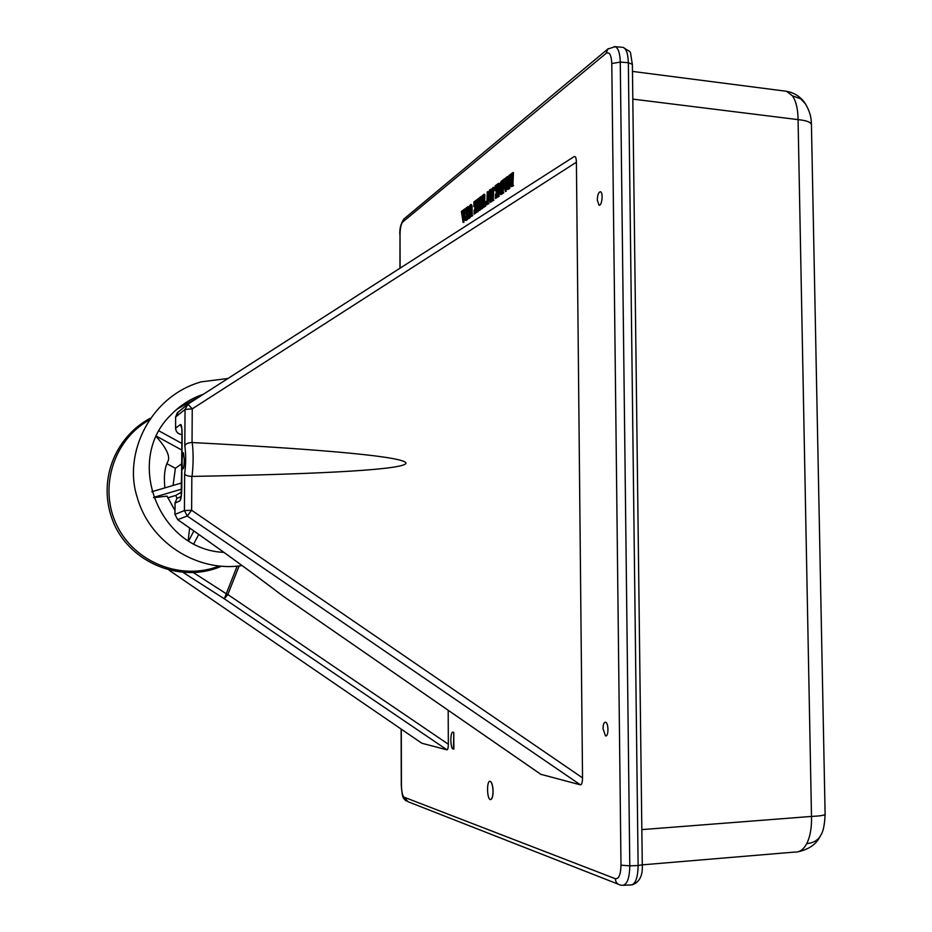 <?xml version="1.0" encoding="UTF-8"?>
<svg xmlns="http://www.w3.org/2000/svg" width="932" height="932" viewBox="0 0 932 932"><rect width="100%" height="100%" fill="white"/><g stroke="black" fill="none" stroke-linecap="round" stroke-linejoin="round"><path stroke-width="1.4" d="M453.441 749.118L453.791 732.529L452.999 732.133M453.872 749.002L453.791 732.529M453.709 732.529L453.127 732.144C450.028 731.049 450.133 748.792 453.232 749.107L453.791 749.002M493.016 791.315C492.795 785.606 491.828 782.274 490.115 781.307C486.551 780.084 486.819 799.19 490.372 799.574C492.014 799.423 492.888 796.674 493.016 791.315M490.628 799.586C492.178 799.178 492.993 796.417 493.098 791.303C492.888 785.606 491.921 782.274 490.197 781.307L489.941 781.296M603.016 728.614C603.121 724.537 603.924 722.393 605.427 722.207C608.747 722.382 608.794 737.189 605.474 735.849L603.016 728.614M597.296 199.972C597.517 194.963 598.53 192.225 600.359 191.771C603.505 191.992 602.002 206.485 598.973 205.133L597.296 199.972M184.326 460.128C184.186 465.709 183.732 468.621 182.963 468.878C181.542 468.423 182.031 451.554 183.429 452.754L184.326 460.128M192.237 442.549C330.639 449.725 405.07 457.041 405.991 463.146C405.105 469.204 330.685 473.98 192.039 476.403C193.413 464.334 193.483 453.045 192.237 442.549L192.039 442.537C187.996 442.712 185.585 443.818 184.816 445.869C186.016 454.443 185.957 463.798 184.641 473.922C185.386 475.355 187.786 476.182 191.829 476.403L192.039 476.403M508.138 177.22L505.948 191.433L505.26 191.398L503.245 179.771L504.934 178.49L504.748 182.963L506.332 181.763L505.948 177.732L507.439 176.602L505.26 191.398M504.934 178.49L505.633 178.536L505.365 182.497M465.452 209.618L463.74 222.399L463.099 222.364L461.387 211.482L462.831 210.376L462.668 214.511L464.031 213.498L463.705 209.723L464.986 208.756L463.099 222.364M462.831 210.376L463.484 210.422L463.251 214.08M464.986 208.756L465.627 208.885M574.135 156.611L574.333 156.471C575.568 156.226 576.256 158.125 576.407 162.191L582.535 777.882C582.453 782.426 581.743 784.744 580.403 784.837L540.77 774.294L282.594 595.769M239.14 565.945L227.827 594.523L448.339 744.225L448.187 710.277M448.339 744.225C448.269 747.825 447.814 749.701 446.976 749.829L421.858 743.247L169.123 570.244M507.858 176.94L509.42 175.1L508.86 187.915L510.375 174.366L511.994 185.561L511.249 173.702L513.474 172.595L512.903 184.839L513.567 185.678L511.458 186.668L510.107 177.325L509.023 188.462L509.722 188.497L507.637 189.476L508.138 176.964M510.526 180.225L509.722 188.497M510.049 175.868L509.513 181.286M510.375 174.366L511.074 174.412L511.959 180.493M503.117 192.132L500.228 194.404L499.214 189.312L499.366 186.074L501.148 181.356L503.035 179.934L502.488 192.004L503.816 192.831L500.601 194.52M503.047 180.587L503.723 180.633L503.175 192.132M495.463 194.171L496.173 197.118L497.443 195.65L497.408 191.083L496.243 194.741L496.197 188.544L496.861 190.722L497.408 190.431L497.373 185.445L496.488 185.55L495.137 190.652L495.148 185.899L498.55 183.324L498.003 195.231L499.319 196.128L495.335 198.516L495.463 194.171L496.15 194.206L496.605 196.932M497.408 191.969L497.129 194.625L496.243 194.741M496.407 188.392L497.094 188.439L497.327 190.489M497.373 185.433L496.022 190.547L495.137 190.652M498.55 183.324L499.237 183.371L498.702 195.44M491.688 189.184L493.11 187.449L492.574 199.017L493.878 200.135L491.42 201.394L491.898 189.196M493.11 187.449L493.797 187.483L493.273 199.448M491.595 201.405L490.011 202.43L487.494 194.392L487.541 201.51L488.473 203.211M488.182 196.594L488.217 201.545M487.541 201.51L487.704 202.99L488.776 203.223L486.819 204.784L487.285 191.864L488.182 191.736L490.081 197.829M491.513 189.441L491.117 201.126M482.007 203.677L482.718 207.044L483.207 206.077L482.555 195.452L484.267 194.147L483.743 205.751L484.908 201.533L485.77 201.417L485.712 206.123L481.926 208.372L482.007 203.677L482.683 203.724L483.114 206.764M484.267 194.147L484.943 194.823L484.407 205.483M482.217 208.395L479.852 209.898L480.399 203.922L478.652 205.226L479.316 205.261L479.363 209.7M478.652 205.226L479.269 210.329L477.58 211.564L478.151 209.362L477.51 199.262L479.199 197.992L478.652 204.434L480.388 203.129L479.77 197.549L481.471 196.268L480.959 207.393L481.075 208.302L481.914 208.034M480.399 204.458L479.316 205.261M479.933 209.91L477.58 211.564M479.863 198.19L479.316 203.933M481.471 196.268L482.147 196.303L481.646 208.022M477.767 211.576L474.05 214.162L474.167 209.98L474.831 210.015L475.25 212.647M474.167 209.98L474.831 212.845L475.996 211.459L475.972 207.067L474.889 210.55L474.854 204.586L475.961 206.438L475.937 201.627L475.122 201.708L473.864 206.589L473.887 202.011L477.033 199.634L476.52 211.075L477.58 211.319M475.972 207.987L475.739 210.446L474.889 210.55M475.04 204.446L475.704 204.481L475.914 206.473M475.937 201.627L474.714 206.485L473.864 206.589M477.697 199.902L477.184 211.296M466.641 212.822L467.794 215.339L466.722 219.696L465.86 219.102L465.464 220.476L465.441 216.154L466.466 219.137L467.433 216.364L465.231 212.1L466.373 207.545L467.34 208.057L467.794 206.624L467.817 211.273L466.687 208.081L465.592 211.191L466.198 212.764L468.109 213.288L468.33 217.75L469.064 206.671L470.742 204.516L471.545 214.779L472.769 215.618L470.474 216.795L470.916 206.555L469.973 205.448L470.59 205.483L469.577 209.479L469.775 216.876M469.973 205.448L468.924 209.444L468.959 215.106L469.25 216.981L470.182 217.517L468.878 218.472L468.225 217.82M471.219 204.551L472.035 205.774L472.198 214.966M468.225 217.832L467.375 219.731L466.524 219.789M466.396 219.789L465.464 220.476M465.616 216.014L466.268 216.049L466.862 218.95M467.794 206.624L468.447 206.659L468.47 211.308L467.631 211.413M466.944 208.279L466.245 211.226L467.118 212.845M193.518 572.679L226.255 593.766L224.321 598.81L183.313 572.563M446.976 749.829L224.321 598.81L227.827 594.523L226.255 593.766L237.147 566.155M177.662 519.648C215.84 546.222 250.638 571.467 282.081 595.385L282.641 595.781C250.999 571.7 216.026 546.327 177.709 519.637L187.239 516.002L580.403 784.837M175.577 428.242L175.624 416.977L185.049 409.416L187.938 404.138L192.248 408.857L576.407 162.191M582.535 777.882L191.631 510.27L187.239 516.002L184.408 510.561L174.971 514.406L175.123 503.047L179.981 500.845L180.959 497.502M541.166 774.539L282.466 595.688M181.134 497.327L182.171 435.943C182.101 428.266 181.542 424.444 180.482 424.491L175.624 428.161L175.624 416.977L177.313 412.806L187.996 404.115L574.333 156.471M175.577 417.082L178.362 411.944M175.577 428.324L175.624 428.161C175.973 431.912 178.012 434.032 181.752 434.533L181.612 434.545C177.954 434.044 175.95 431.97 175.577 428.324M179.27 497.373L176.824 498.515L175.123 503.047M174.913 514.406L177.709 519.637L174.913 514.406L175.076 502.488M512.775 172.56L512.204 184.792L513.567 185.678M512.204 184.792L512.903 184.839M512.146 175.799L512.845 175.845M512.775 173.224L513.474 173.27M508.79 176.894L509.478 176.929M509.07 176.031L509.769 176.066M509.42 175.764L510.049 175.799M509.42 175.1L510.119 175.134M507.544 177.185L508.196 177.22M509.023 188.462L507.637 189.476M512.868 185.631L511.458 186.668M504.829 183.557L505.563 188.765L506.251 182.497L504.829 183.557L505.517 183.604L505.866 186.027M506.798 179.34L507.497 179.387M505.505 191.211L506.204 191.246M507.439 177.266L508.138 177.301M504.387 180.447L505.074 180.493M504.363 180.144L505.051 180.191M504.433 179.713L505.132 179.76M504.946 179.154L505.633 179.2M506.192 183.103L505.517 183.604M501.672 193.204L501.707 181.67L500.368 183.371L499.89 188.544L500.274 192.971L500.764 193.67L501.672 193.204M503.129 192.796L503.816 192.831M502.488 192.004L503.175 192.05M502.418 181.67L503.105 181.717M502.663 180.878L503.362 180.913M501.183 181.996L501.835 182.031M501.835 182.066L500.717 185.084L501.218 193.541M500.368 183.371L501.055 183.406M500.03 185.037L500.717 185.084M499.89 188.544L500.577 188.59M500.274 192.971L500.962 193.006M498.632 195.44L499.319 196.128M498.003 195.231L498.69 195.266M497.944 185.142L498.62 185.188M498.259 184.21L498.935 184.256M498.55 183.988L499.237 184.023M495.335 190.501L496.022 190.547M496.488 185.55L497.164 185.596M496.453 194.59L497.129 194.625M498.632 196.093L495.335 198.516M493.191 199.436L493.878 200.135M492.574 199.017L493.261 199.064M492.515 189.464L493.191 189.511M492.783 188.346L493.471 188.38M493.121 188.089L493.797 188.136M491.35 189.429L491.945 189.476M493.191 200.089L491.42 201.394M487.506 191.701L490.104 200.007L489.335 190.314L490.838 189.173L490.302 200.66L491.42 201.149M490.919 201.114L491.595 201.801M490.36 200.846L491.036 200.881M490.302 200.66L490.978 200.706M490.255 192.213L490.931 192.248M490.838 189.813L491.525 189.86M488.1 203.188L488.787 203.863M488.112 203.828L486.819 204.784M487.704 202.99L488.38 203.025M490.919 201.766L490.011 202.43M485.106 201.382L485.048 206.077L485.712 206.123M483.685 195.755L484.349 195.79M483.848 195.103L484.524 195.138M484.267 194.788L484.943 194.823M482.555 196.081L483.137 196.116M485.048 206.077L481.926 208.372M481.541 208.011L482.217 208.686M480.959 207.393L481.623 207.428M480.912 197.747L481.576 197.782M481.133 197.153L481.797 197.2M481.483 196.897L482.147 196.932M478.664 199.32L479.316 199.366M478.897 198.854L479.561 198.889M479.199 198.621L479.863 198.656M479.199 197.992L479.782 198.027M479.269 210.329L479.933 210.364M479.269 209.688L479.852 209.723M481.553 208.651L479.852 209.898M477.102 211.284L477.767 211.96M476.52 211.075L477.184 211.11M476.462 201.359L477.126 201.394M476.753 200.473L477.417 200.508M477.033 200.264L477.697 200.298M474.05 206.45L474.714 206.485M475.122 201.708L475.774 201.743M475.075 210.411L475.739 210.446M477.102 211.913L474.05 214.162M472.105 214.966L472.769 215.618M471.545 214.779L472.198 214.814M471.499 207.487L472.151 207.521M471.382 205.739L472.035 205.774M469.53 216.853L470.182 217.517M469.53 217.482L468.225 218.438M468.959 215.106L469.612 215.141M468.924 209.444L469.577 209.479M472.116 215.583L470.474 216.795M466.722 219.696L467.375 219.731M467.794 215.339L468.447 215.374M467.456 213.253L468.109 213.288M465.592 211.191L466.245 211.226M467.817 211.273L468.47 211.308M465.639 220.336L466.291 220.371M462.738 215.082L463.367 219.94L463.961 214.162L462.738 215.082L463.647 217.179M464.439 211.273L465.08 211.308M463.309 222.212L463.961 222.247M462.365 212.17L463.006 212.205M462.342 211.89L462.983 211.925M462.4 211.482L463.053 211.529M462.843 210.993L463.484 211.028M203.327 394.283C190.862 398.488 180.051 405.362 170.905 414.915C123.968 460.012 158.766 549.892 223.901 552.361M200.24 396.263L176.905 409.218M159.116 430.968L181.693 443.329M181.658 449.97L156.448 436.199M181.437 482.997L151.788 491.747M181.402 489.183L153.547 497.432M193.879 530.984L188.66 540.84M198.749 534.42L193.821 543.717M181.565 463.915L175.379 468.295L166.991 463.74M173.061 485.467L175.379 468.295M153.617 497.641L167.049 496.115L174.971 510.515M188.206 540.56L189.627 528.001M177.08 498.329L175.694 495.44L167.69 497.816M181.379 492.166L175.694 495.44M156.261 436.619C166.036 447.64 170.02 455.666 168.214 460.734C164.743 467.083 163.648 476.124 164.906 487.879M181.996 431.26L181.367 494.24L181.996 431.26M784.628 91.045L786.538 91.313L792.491 95.879C796.114 101.308 797.978 109.219 798.072 119.634L632.816 99.107M811.446 124.876L811.434 124.655C810.922 122.139 806.471 120.461 798.072 119.634L811.492 816.42C820.113 816.048 824.657 815.325 825.111 814.253L825.111 814.16M641.833 829.608L811.492 816.42C811.819 827.523 810.234 836.587 806.739 843.623C803.489 849.623 799.458 852.442 794.67 852.069L642.276 864.849M401.284 729.173L401.436 785.443C401.61 792.014 402.542 795.94 404.232 797.244L615.318 878.713C618.848 879.132 620.735 874.624 620.992 865.187L611.788 63.539C611.334 54.86 609.412 51.481 606.033 53.404L402.682 222.026C401.051 224.006 400.166 228.165 400.014 234.503L400.108 268.16M611.788 63.539L620.269 62.071L629.799 865.851L638.129 865.525L628.343 62.724L620.269 62.071C619.99 53.101 618.254 47.975 615.073 46.693L607.804 49.058L606.033 53.404M614.165 46.612L622.145 47.276M623.718 885.272L630.382 884.981C635.24 884.876 637.814 878.398 638.129 865.525L642.276 864.756L632.385 64.32L628.343 62.724C628.052 53.765 626.304 48.639 623.089 47.357C633.073 54.277 629.205 47.916 632.385 64.32L632.385 64.413M620.992 865.187L629.799 865.851C629.484 878.736 626.933 885.237 622.133 885.33L620.665 885.132C617.403 884.456 615.621 882.313 615.318 878.713M406.131 800.996C403.393 798.002 402.309 799.307 401.284 785.338L401.436 785.443M404.232 797.244L408.006 801.718L617.998 884.084M399.956 268.253L400.014 234.503M404.348 218.624L402.682 222.026M608.34 48.604L403.987 218.927C400.818 223.494 399.444 228.771 399.863 234.736M631.943 884.934C639.48 882.383 642.917 875.661 642.276 864.756L642.276 864.71M169.158 570.256L421.858 743.247M574.205 156.553L187.973 404.115M192.039 442.537L192.248 408.857L185.049 409.416L184.816 445.869M184.641 473.922L184.408 510.561L191.631 510.27L191.829 476.403M181.833 487.18C181.67 495.032 181.053 499.587 179.981 500.845M181.763 428.37L180.482 424.491M181.961 458.055L182.171 435.943M504.806 179.259L505.505 179.294M501.02 194.345L501.707 194.38M480.9 198.469L481.564 198.504M478.629 200.182L479.293 200.217M478.675 209.059L479.339 209.094M462.726 211.086L463.367 211.121M148.712 420.297C113.366 440.277 98.559 488.147 116.815 525.287C134.639 562.637 181.297 580.904 218.938 566.108M805.597 103.976L800.553 98.734L792.491 95.879M632.467 71.415L786.55 91.289C793.68 92.629 799.481 96.089 803.943 101.658C811.819 113.063 811.294 122.232 811.434 124.655L825.111 814.253C824.669 824.867 823.201 831.857 820.731 835.235C818.284 840.128 813.624 842.924 806.739 843.623M401.284 785.315L401.133 729.069M181.822 428.219L182.113 436.013M176.824 498.515L181.146 496.5M181.775 487.226L181.926 465.08M471.406 204.562L470.742 204.516M467.573 212.904L466.92 212.857M466.85 212.811L466.198 212.764M228.002 378.474L201.161 381.852C149.784 396.403 123.362 453.698 136.981 496.558C149.202 541.841 196.617 572.644 242.075 565.561M221.21 566.307C181.123 583.805 130.247 562.975 113.483 522.572C96.695 481.902 114.531 437.481 149.994 418.386M820.125 836.377C816.467 844.089 809.151 849.227 798.165 851.778"/></g></svg>
